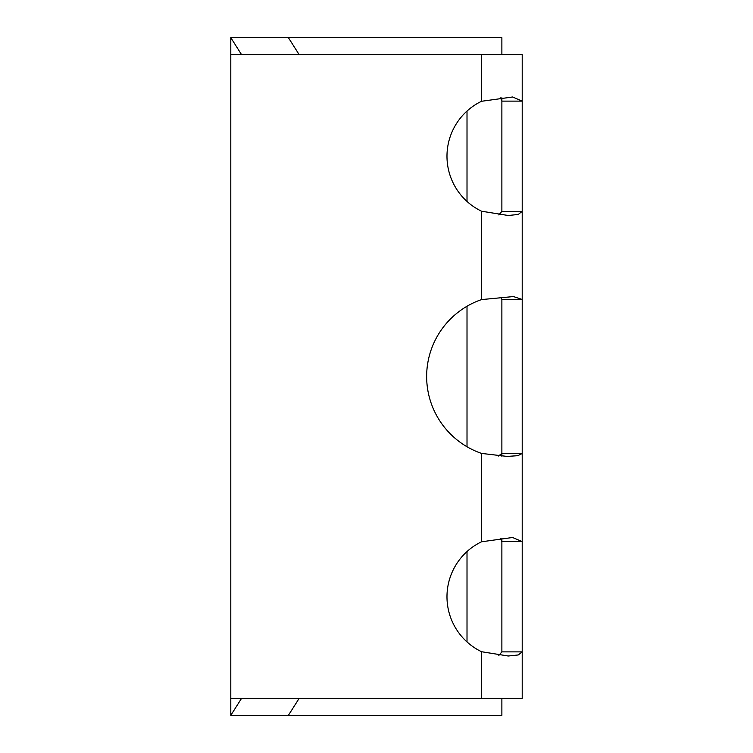 <?xml version="1.0" encoding="UTF-8"?>
<svg xmlns="http://www.w3.org/2000/svg" width="753" height="753" viewBox="0 0 753 753"><rect width="100%" height="100%" fill="white"/><g stroke="black" fill="none" stroke-linecap="round" stroke-linejoin="round"><path stroke-width="1.13" d="M501.875 456.299L501.875 299.478L522.206 299.478L522.206 211.377L501.875 211.377L498.825 214.934M241.525 54.593L230.794 37.65L230.794 54.593L522.206 54.593L522.206 211.377L518.233 214.464L508.247 215.499L481.544 211.217A60.993 60.993 0 0 1 481.544 101.278L512.586 96.986L522.206 101.118L501.875 101.118L501.875 97.739M500.613 538.395L501.875 541.623L522.206 541.623L522.206 698.408L230.794 698.408L230.794 715.35L501.875 715.35L501.875 698.408M501.875 54.593L501.875 37.65L288.399 37.65L299.129 54.593M325.673 37.65L230.794 37.65M325.673 715.341L288.399 715.341L299.129 698.408M230.794 715.35L241.525 698.408M467.011 641.942L467.011 551.563M467.011 446.755L467.011 306.245M467.011 201.437L467.011 111.058M481.544 698.408L481.544 651.721L508.247 656.004L518.233 654.969L522.206 651.882L501.875 651.882L501.875 538.244M500.613 97.89L501.875 101.118L501.875 211.377M481.544 651.721A60.993 60.993 0 0 1 481.544 541.784L512.586 537.491L522.206 541.623L522.206 453.522L517.763 455.697L507.164 456.422L481.544 453.41A81.324 81.324 0 0 1 481.544 299.59L513.48 296.56L522.206 299.478L522.206 453.522L501.875 453.522L498.279 456.073M230.794 698.408L230.794 54.593M501.875 651.882L498.825 655.439M500.896 297.266L501.875 299.478M522.206 651.882L522.206 653.058M481.544 541.784L481.544 453.41M481.544 299.59L481.544 211.217M481.544 101.278L481.544 54.593"/></g></svg>
